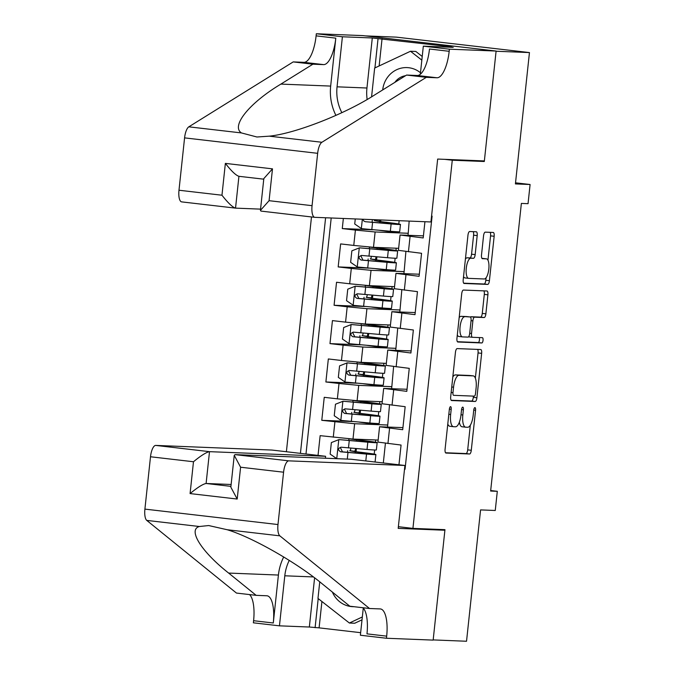 <?xml version="1.0" encoding="UTF-8"?>
<svg xmlns="http://www.w3.org/2000/svg" width="675" height="675" viewBox="0 0 675 675"><rect width="100%" height="100%" fill="white"/><g stroke="black" fill="none" stroke-linecap="round" stroke-linejoin="round"><path stroke-width="1.01" d="M450.562 406.645A2.649 0.911 96.6 0 0 449.364 409.236L445.087 449.238A3.788 1.308 96.6 0 0 445.964 453.052A3.788 1.308 96.6 0 0 445.998 453.052L469.572 453.988A3.788 1.308 96.6 0 0 471.285 450.276L475.563 410.282A2.649 0.911 96.6 0 0 474.947 407.616A2.649 0.911 96.6 0 0 473.732 410.214L473.175 415.387A12.116 4.185 96.6 0 1 467.699 427.267L465.733 427.191A12.116 4.185 96.6 0 1 465.623 427.182A12.116 4.185 96.6 0 1 462.831 414.973L463.379 409.801A2.649 0.911 96.6 0 0 462.772 407.126A2.649 0.911 96.6 0 0 461.548 409.725L460.991 414.897A12.116 4.185 96.6 0 1 455.515 426.777L453.549 426.701A12.116 4.185 96.6 0 1 453.44 426.693A12.116 4.185 96.6 0 1 450.647 414.492L451.195 409.312A2.649 0.911 96.6 0 0 450.588 406.645A2.649 0.911 96.6 0 0 450.562 406.645M477.191 235.6A3.788 1.308 96.6 0 0 476.322 231.787A3.788 1.308 96.6 0 0 476.288 231.787L469.673 231.517A3.788 1.308 96.6 0 0 467.961 235.229L463.21 279.652A3.788 1.308 96.6 0 0 464.088 283.466L487.696 284.411A3.788 1.308 96.6 0 0 489.409 280.699L494.159 236.275A3.788 1.308 96.6 0 0 493.282 232.462A3.788 1.308 96.6 0 0 493.248 232.462L485.257 232.141A3.788 1.308 96.6 0 0 483.545 235.853L481.52 254.863A3.788 1.308 96.6 0 0 482.389 258.677A3.788 1.308 96.6 0 0 482.423 258.677L486.388 258.837A10.133 3.502 96.6 0 1 486.481 258.846A10.133 3.502 96.6 0 1 488.801 269.182A10.133 3.502 96.6 0 1 484.237 278.977L468.712 278.362A10.133 3.502 96.6 0 1 468.619 278.353A10.133 3.502 96.6 0 1 466.298 268.017A10.133 3.502 96.6 0 1 470.863 258.221L473.453 258.323A3.788 1.308 96.6 0 0 475.166 254.61L477.191 235.6L473.597 235.187A3.788 1.308 96.6 0 0 473.15 231.66M476.719 160.616L484.304 161.502L452.275 160.22L412.931 528.39L444.96 529.664L433.173 639.917L466.535 641.25L480.575 509.903L495.256 510.486L497.306 491.307L490.632 491.046L521.37 203.42L528.044 203.681L530.094 184.503L515.531 182.815M484.304 161.502L496.083 51.241L529.453 52.574L515.413 183.921L530.094 184.503M457.161 348.595A3.788 1.308 96.6 0 0 455.448 352.308L450.697 396.723A3.788 1.308 96.6 0 0 451.575 400.537A3.788 1.308 96.6 0 0 451.609 400.537L475.183 401.482A3.788 1.308 96.6 0 0 476.896 397.769L481.646 353.346A3.788 1.308 96.6 0 0 480.769 349.532A3.788 1.308 96.6 0 0 480.735 349.532L457.161 348.595M456.958 338.192L461.708 293.768A3.788 1.308 96.6 0 1 463.413 290.056L486.996 290.993A3.788 1.308 96.6 0 0 486.996 290.993A3.788 1.308 96.6 0 1 487.898 294.815L485.873 313.824A3.788 1.308 96.6 0 1 484.161 317.537L474.593 317.157A3.788 1.308 96.6 0 0 472.88 320.861L471.538 333.475A3.788 1.308 96.6 0 0 472.407 337.289A3.788 1.308 96.6 0 0 472.441 337.289L482.397 337.686A2.649 0.911 96.6 0 1 482.423 337.694A2.649 0.911 96.6 0 1 483.03 340.394A2.649 0.911 96.6 0 1 481.832 342.959L457.861 342.006A3.788 1.308 96.6 0 1 457.827 342.006A3.788 1.308 96.6 0 1 456.958 338.192M365.563 35.902L396.377 37.133L529.453 52.574M343.356 218.472L342.276 228.572L372.794 229.787M408.012 235.254L408.223 233.288L375.123 231.972L355.404 230.091L353.759 245.43L340.639 243.911L338.175 266.92L368.702 268.135M403.912 273.603L404.123 271.645L371.031 270.321L351.304 268.439L349.667 283.778L336.538 282.26L334.074 305.269L364.601 306.484M399.811 311.96L400.022 309.994L366.93 308.677L347.203 306.796L345.566 322.135L332.438 320.608L329.982 343.617L360.501 344.832M395.719 350.308L395.93 348.342L362.829 347.026L343.111 345.144L341.466 360.484L328.337 358.957L325.882 381.974L356.4 383.189M391.618 388.657L391.829 386.691L358.729 385.374L339.01 383.493L337.365 398.832L324.245 397.313L321.781 420.323L354.637 423.723L387.728 425.048L387.517 427.005M352.308 421.538L321.781 420.323M398.959 464.797L401.068 445.053L377.933 442.1L379.569 426.76L402.705 429.713L405.169 406.696L382.033 403.751L383.67 388.412L407.025 389.273M383.67 388.412L406.806 391.357L409.261 368.348L386.125 365.394L387.771 350.055L411.126 350.924M387.771 350.055L410.906 353.008L413.362 329.999L390.226 327.046L391.871 311.707L415.226 312.567M391.871 311.707L414.998 314.66L417.462 291.651L394.327 288.698L395.963 273.358L419.327 274.219M395.963 273.358L419.099 276.311L421.563 253.294L398.427 250.349L400.064 235.01L423.419 235.87M353.759 245.43L373.486 247.312L398.638 248.316M349.667 283.778L369.385 285.66L394.546 286.664M345.566 322.135L365.293 324.017L390.445 325.012M341.466 360.484L361.192 362.365L386.345 363.369M337.365 398.832L357.092 400.714L382.244 401.718M444.69 159.342L452.275 160.22M311.487 216.945L286.394 451.735M412.931 528.39L398.368 526.694M325.603 217.763L300.426 453.364M431.57 216.059L432.101 216.118L405.051 469.235L404.519 469.176M318.035 455.406L320.144 435.662L352.991 439.062L378.152 440.066M402.933 427.621L379.569 426.76M404.561 468.754L405.093 468.813M400.064 235.01L423.2 237.954L424.938 221.721M339.01 383.493L325.882 381.974M343.111 345.144L329.982 343.617M347.203 306.796L334.074 305.269M351.304 268.439L338.175 266.92M355.404 230.091L342.276 228.572M331.206 217.983L305.986 454.005M497.306 491.307L490.683 490.539M408.223 233.288L409.16 221.088M404.123 271.645L405.911 251.48M400.022 309.994L401.819 289.828M395.93 348.342L397.718 328.177M391.829 386.691L393.618 366.525M387.728 425.048L389.517 404.873M383.316 462.974L385.425 443.23M356.071 451.727L356.408 448.58M357.345 439.838L357.413 439.239M374.212 454.115L374.65 449.997M375.477 442.226L375.722 439.973M387.374 425.005L377.359 424.6L377.477 423.529M378.304 415.758L378.743 411.64M379.578 403.869L379.814 401.617M377.359 424.6L359.235 422.12M360.172 413.378L360.509 410.231M361.446 401.482L361.505 400.891M391.466 386.648L381.459 386.252L363.336 383.763M364.272 375.022L364.61 371.874M365.546 363.133L365.605 362.543M381.459 386.252L381.577 385.18M382.404 377.409L382.843 373.292M383.678 365.521L383.915 363.268M395.567 348.3L385.56 347.903L367.436 345.414M368.373 336.673L368.71 333.526M369.638 324.785L369.706 324.194M385.56 347.903L385.67 346.832M386.505 339.061L386.944 334.943M387.771 327.173L388.015 324.92M399.668 309.952L389.661 309.555L371.537 307.066M372.465 298.325L372.802 295.177M373.739 286.436L373.807 285.837M389.661 309.555L389.77 308.483M390.606 300.712L391.044 296.595M391.871 288.824L392.116 286.571M403.76 271.603L393.753 271.198L375.629 268.718M376.566 259.976L376.903 256.829M377.84 248.088L377.899 247.489M393.753 271.198L393.871 270.127M394.698 262.356L395.137 258.238M395.972 250.467L396.208 248.223M407.86 233.246L397.853 232.85L379.73 230.361M380.666 221.619L380.843 219.966M397.853 232.85L397.972 231.778M398.798 224.007L399.153 220.691M447.787 424.018A12.116 4.185 96.6 0 0 449.845 426.279A12.116 4.185 96.6 0 0 449.955 426.288L453.33 426.676M459.354 422.17A12.116 4.185 96.6 0 0 462.029 426.76A12.116 4.185 96.6 0 0 462.13 426.769L465.514 427.165M445.534 452.756L465.978 453.575A3.788 1.308 96.6 0 0 467.691 449.862L470.323 425.191M475.352 378.143L478.052 352.932A3.788 1.308 96.6 0 0 477.605 349.405M451.145 400.25L471.589 401.06A3.788 1.308 96.6 0 0 473.302 397.347L473.437 396.115M452.976 392.656A2.649 0.911 96.6 0 0 453.592 395.322A2.649 0.911 96.6 0 0 453.617 395.331L474.306 396.149A2.649 0.911 96.6 0 0 475.504 393.55L476.094 388.091A12.116 4.185 96.6 0 0 473.293 375.891A12.116 4.185 96.6 0 0 473.183 375.882L459.042 375.317A12.116 4.185 96.6 0 0 453.558 387.197L452.976 392.656L451.162 392.445M469.808 375.494A12.116 4.185 96.6 0 0 469.699 375.477A12.116 4.185 96.6 0 0 469.589 375.469L473.183 375.882M452.815 376.971A12.116 4.185 96.6 0 1 455.448 374.903L469.589 375.469M470.407 317.073A3.788 1.308 96.6 0 1 470.998 316.735L480.558 317.115A3.788 1.308 96.6 0 0 482.271 313.402L484.304 294.393A3.788 1.308 96.6 0 0 483.857 290.874M468.585 336.783A3.788 1.308 96.6 0 0 468.813 336.876A3.788 1.308 96.6 0 0 468.847 336.876L472.373 337.281M457.405 341.71L478.237 342.546A2.649 0.911 96.6 0 0 479.351 340.546A2.649 0.911 96.6 0 0 479.182 337.559M464.67 316.761A10.133 3.502 96.6 0 0 460.105 326.557A10.133 3.502 96.6 0 0 462.434 336.892A10.133 3.502 96.6 0 0 462.518 336.901L467.994 337.112A3.788 1.308 96.6 0 0 469.699 333.399L471.049 320.794A3.788 1.308 96.6 0 0 470.18 316.98A3.788 1.308 96.6 0 0 470.146 316.972L461.076 316.339A10.133 3.502 96.6 0 0 459.152 317.663M457.296 335.019A10.133 3.502 96.6 0 0 458.831 336.471A10.133 3.502 96.6 0 0 458.924 336.479L462.341 336.876M470.18 316.98L466.577 316.558A3.788 1.308 96.6 0 0 466.577 316.558A3.788 1.308 96.6 0 0 466.543 316.558L470.146 316.972M461.076 316.339L466.543 316.558M465.421 259.014A10.133 3.502 96.6 0 1 467.269 257.799L469.851 257.909A3.788 1.308 96.6 0 0 471.563 254.197L473.597 235.187M463.539 276.59A10.133 3.502 96.6 0 0 465.024 277.931A10.133 3.502 96.6 0 0 465.117 277.94L468.526 278.336M482.971 258.441A10.133 3.502 96.6 0 0 482.878 258.424A10.133 3.502 96.6 0 0 482.785 258.424L486.388 258.837M481.967 258.39L482.785 258.424M487.958 260.187L490.565 235.862A3.788 1.308 96.6 0 0 490.118 232.335M463.657 283.179L484.102 283.989A3.788 1.308 96.6 0 0 485.814 280.277L486.084 277.762M355.244 452.959L355.371 451.778L349.76 450.706A2.312 0.802 96.6 0 0 350.806 448.436A2.312 0.802 96.6 0 0 350.831 448.116M355.514 448.504A2.312 0.802 -83.4 0 1 355.48 448.976A2.312 0.802 -83.4 0 1 354.434 451.246L357.176 451.853A29.514 0.726 6.1 0 1 375.882 454.537A29.514 0.726 6.1 0 1 366.533 454.072L365.799 460.949M374.034 461.903A29.514 0.726 6.1 0 0 375.106 461.818L375.882 454.537M367.808 442.184L367.023 449.466A29.514 0.726 -173.9 0 0 376.372 449.93L377.156 442.648A29.514 0.726 6.1 0 1 367.808 442.184L338.968 439.585L364.407 441.728A24.502 0.599 6.1 0 0 372.17 442.117A24.502 0.599 6.1 0 0 356.645 439.889L348.941 438.784L348.764 440.421M377.156 442.648A29.514 0.726 6.1 0 0 358.45 439.965L353.928 439.324L357.387 439.425M338.968 439.585L331.366 442.581L330.142 454.089L336.926 458.755M355.371 451.778A24.502 0.599 -173.9 0 1 370.896 454.005A24.502 0.599 -173.9 0 1 363.133 453.617L342.487 451.87L340.673 448.2M367.023 449.466L341.052 447.188C337.905 448.394 337.736 449.921 340.563 451.794L366.533 454.072M332.378 592.076A25.076 23.524 -87.7 0 0 353.97 606.698M362.019 619.827L354.729 623.236L349.388 623.025L317.976 598.421L319.748 581.867M362.323 616.967L349.388 623.025M420.483 72.757A25.076 23.524 -87.7 0 0 387.155 77.844A25.076 23.524 -87.7 0 0 382.7 89.927M371.579 96.812L374.659 68.048L410.501 51.249L415.834 51.46L422.221 56.464M410.501 51.249L421.833 60.126M405.557 75.71A17.17 16.107 -87.7 0 0 394.85 82.367M325.401 458.215L325.603 456.283L271.839 450.048L155.739 445.416L209.503 451.659L206.103 483.486L230.934 486.371M325.603 456.283L209.503 451.659C206.331 452.216 200.99 455.574 193.48 461.751L150.5 456.764L144.906 509.11L277.982 524.551A11.576 3.999 96.6 0 0 279.838 535.84L369.529 608.504L380.202 608.926A27.008 9.323 -83.4 0 1 380.447 608.943A27.008 9.323 -83.4 0 1 386.674 636.145L386.446 638.255L433.156 640.111L444.901 530.238L437.316 529.36M369.529 608.504L349.836 606.217L322.329 583.934C297 562.756 252.087 537.165 227.213 529.74L208.685 525.547L199.387 526.508C187.582 529.681 201.395 551.661 228.639 573.067L256.146 595.342L266.819 595.772A27.008 9.323 -83.4 0 1 267.064 595.789A27.008 9.323 -83.4 0 1 273.291 622.991L253.597 620.705L253.37 622.814L279.45 625.835L309.344 627.024L314.592 577.884M256.146 595.342L236.453 593.063L146.762 520.408A11.576 3.999 -83.4 0 1 144.906 509.11M444.901 530.238L398.191 528.382L404.916 465.48L288.807 460.856A11.576 3.999 96.6 0 0 283.576 472.205L277.982 524.551M321.916 601.509L319.098 627.86L360.644 632.678M319.098 627.86L309.344 627.024M386.446 638.255L360.374 635.226L363.277 608.091M404.916 465.48L351.143 459.245L235.043 454.621L288.807 460.856M289.254 560.393A43.402 40.719 -87.7 0 0 284.799 575.792L279.45 625.835M283.711 556.959A50.254 47.14 -87.7 0 0 278.412 575.049L273.291 622.991M150.5 456.764A11.576 3.999 -83.4 0 1 155.739 445.416M249.539 594.582A27.008 9.323 -83.4 0 1 253.597 620.705M362.922 607.736A27.008 9.323 -83.4 0 1 366.981 633.859L386.674 636.145M318.203 598.598L315.098 627.699M231.137 484.481L206.103 483.486C202.922 484.042 197.581 487.409 190.08 493.585L193.48 461.751M283.576 472.205L240.595 467.218L234.25 455.347L235.043 454.621M240.595 467.218L237.195 499.044L230.842 487.181L234.25 455.347M430.937 221.957L314.837 217.333A11.576 3.999 96.6 0 1 314.736 217.325A11.576 3.999 96.6 0 1 312.061 205.672L317.655 153.318L184.579 137.877A11.576 3.999 -83.4 0 1 188.823 126.832L293.212 61.906L303.893 62.336A27.008 9.323 96.6 0 0 316.102 35.859L316.322 33.75L363.032 35.615L496.108 51.047L484.363 160.928L437.662 159.064L430.937 221.957M293.212 61.906L312.905 64.192L280.893 84.097C249.345 103.013 230.715 126.073 241.448 132.933L256.939 137L269.274 136.164C295.22 133.557 344.95 114.109 374.591 94.972L406.595 75.06L417.277 75.49A27.008 9.323 96.6 0 0 429.486 49.013L449.179 51.3L449.398 49.191L496.108 51.047M406.595 75.06L426.288 77.347L436.961 77.768A27.008 9.323 96.6 0 0 449.179 51.3M280.893 84.097L330.666 86.079L335.796 38.146A27.008 9.323 96.6 0 1 323.578 64.614L312.905 64.192M235.305 208.102L181.761 201.893A11.576 3.999 -83.4 0 1 181.659 201.884A11.576 3.999 -83.4 0 1 178.985 190.232L184.579 137.877M269.274 136.164L321.899 142.273L426.288 77.347M367.141 99.444A43.402 40.719 92.3 0 1 366.947 88.012L372.296 37.969L378.051 38.635L374.92 67.93M447.415 47.123L447.466 46.685L451.465 46.845L378.051 38.635M447.466 46.685L453.22 47.351L423.326 46.162L449.398 49.191M316.322 33.75L342.402 36.779L337.053 86.822A43.402 40.719 -87.7 0 0 341.854 112.674M372.296 37.969L342.402 36.779M260.558 209.132L235.533 208.128C232.512 207.225 227.99 202.922 221.965 195.218L225.366 163.384C231.39 171.087 235.913 175.39 238.933 176.302L235.533 208.128L181.659 201.884M330.666 86.079A50.254 47.14 -87.7 0 0 335.922 115.4M420.323 74.275L423.326 46.162M321.899 142.273A11.576 3.999 96.6 0 0 317.655 153.318M382.05 38.796L379.148 65.947M238.823 176.293L263.765 179.179L238.823 176.293M225.366 163.384L272.489 168.851L263.824 178.58L260.423 210.406L260.963 211.089L314.626 217.308M272.489 168.851L269.08 200.686L260.423 210.406M359.345 414.602L359.471 413.429L353.86 412.358A2.312 0.802 96.6 0 0 354.907 410.088A2.312 0.802 96.6 0 0 354.932 409.759M359.615 410.155A2.312 0.802 -83.4 0 1 359.581 410.628A2.312 0.802 -83.4 0 1 358.535 412.898L361.277 413.505A29.514 0.726 6.1 0 1 379.983 416.188A29.514 0.726 6.1 0 1 370.634 415.716L369.858 423.006A29.514 0.726 6.1 0 0 379.207 423.47L379.983 416.188M360.61 402.713L360.737 401.541A24.502 0.599 6.1 0 1 376.262 403.76A24.502 0.599 6.1 0 1 368.508 403.38L343.069 401.237L335.467 404.232L334.235 415.741L341.018 420.407L369.858 423.006M343.069 401.237L371.908 403.827A29.514 0.726 6.1 0 0 381.257 404.3A29.514 0.726 6.1 0 0 362.551 401.617L358.028 400.967L361.488 401.077M360.737 401.541L353.033 400.435L352.865 402.064M381.257 404.3L380.472 411.581A29.514 0.726 -173.9 0 1 371.123 411.117L344.984 408.822M359.471 413.429A24.502 0.599 -173.9 0 1 374.996 415.648A24.502 0.599 -173.9 0 1 367.234 415.268L346.579 413.513L344.765 409.843M345.153 408.839C341.997 410.037 341.837 411.573 344.663 413.438L370.634 415.716M363.445 376.253L363.563 375.081L357.961 374.001A2.312 0.802 96.6 0 0 359.007 371.739A2.312 0.802 96.6 0 0 359.032 371.41M363.715 371.807A2.312 0.802 -83.4 0 1 363.682 372.279A2.312 0.802 -83.4 0 1 362.635 374.549L365.377 375.157A29.514 0.726 6.1 0 1 384.083 377.831A29.514 0.726 6.1 0 1 374.735 377.367L373.95 384.657A29.514 0.726 6.1 0 0 383.299 385.121L384.083 377.831M364.711 364.365L364.837 363.192A24.502 0.599 6.1 0 1 380.363 365.411A24.502 0.599 6.1 0 1 372.6 365.023L347.169 362.88L339.567 365.884L338.335 377.384L345.119 382.058L373.95 384.657M347.169 362.88L376 365.479A29.514 0.726 6.1 0 0 385.349 365.943A29.514 0.726 6.1 0 0 366.643 363.268L362.121 362.618L365.588 362.728M364.837 363.192L357.134 362.078L356.965 363.715M385.349 365.943L384.573 373.233A29.514 0.726 -173.9 0 1 375.224 372.769L349.085 370.474M363.563 375.081A24.502 0.599 -173.9 0 1 379.097 377.3A24.502 0.599 -173.9 0 1 371.334 376.912L350.679 375.165L348.865 371.495M349.253 370.491C346.098 371.689 345.938 373.224 348.764 375.089L374.735 377.367M367.538 337.905L367.664 336.724L362.053 335.652A2.312 0.802 96.6 0 0 363.099 333.382A2.312 0.802 96.6 0 0 363.133 333.062M367.816 333.45A2.312 0.802 -83.4 0 1 367.782 333.931A2.312 0.802 -83.4 0 1 366.736 336.201L369.478 336.808A29.514 0.726 6.1 0 1 388.176 339.483A29.514 0.726 6.1 0 1 378.827 339.019L378.051 346.3A29.514 0.726 6.1 0 0 387.399 346.773L388.176 339.483M368.812 326.017L368.938 324.835A24.502 0.599 6.1 0 1 384.463 327.063A24.502 0.599 6.1 0 1 376.701 326.675L351.27 324.532L343.668 327.535L342.436 339.036L349.22 343.71L378.051 346.3M351.27 324.532L380.101 327.13A29.514 0.726 6.1 0 0 389.45 327.594A29.514 0.726 6.1 0 0 370.744 324.92L366.221 324.27L369.681 324.371M368.938 324.835L361.235 323.73L361.058 325.367M389.45 327.594L388.673 334.884A29.514 0.726 -173.9 0 1 379.325 334.412L353.177 332.125M367.664 336.724A24.502 0.599 -173.9 0 1 383.189 338.951A24.502 0.599 -173.9 0 1 375.435 338.563L354.78 336.817L352.966 333.146M353.354 332.142C350.198 333.34 350.03 334.876 352.856 336.741L378.827 339.019M371.638 299.557L371.765 298.375L366.154 297.304A2.312 0.802 96.6 0 0 367.2 295.034A2.312 0.802 96.6 0 0 367.225 294.713M371.908 295.102A2.312 0.802 -83.4 0 1 371.874 295.574A2.312 0.802 -83.4 0 1 370.828 297.844L373.57 298.451A29.514 0.726 6.1 0 1 392.276 301.134A29.514 0.726 6.1 0 1 382.927 300.67L382.151 307.952A29.514 0.726 6.1 0 0 391.5 308.424L392.276 301.134M372.912 287.668L373.039 286.487A24.502 0.599 6.1 0 1 388.564 288.714A24.502 0.599 6.1 0 1 380.801 288.326L355.362 286.183L347.76 289.178L346.537 300.687L353.32 305.353L382.151 307.952M355.362 286.183L384.202 288.782A29.514 0.726 6.1 0 0 393.55 289.246A29.514 0.726 6.1 0 0 374.844 286.563L370.322 285.922L373.781 286.023M373.039 286.487L365.335 285.382L365.158 287.018M393.55 289.246L392.766 296.527A29.514 0.726 -173.9 0 1 383.417 296.063L357.277 293.777M371.765 298.375A24.502 0.599 -173.9 0 1 387.29 300.603A24.502 0.599 -173.9 0 1 379.527 300.215L358.881 298.468L357.067 294.798M357.446 293.785C354.299 294.992 354.13 296.527 356.957 298.392L382.927 300.67M375.739 261.2L375.865 260.027L370.254 258.955A2.312 0.802 96.6 0 0 371.301 256.686A2.312 0.802 96.6 0 0 371.326 256.357M376.009 256.753A2.312 0.802 -83.4 0 1 375.975 257.226A2.312 0.802 -83.4 0 1 374.929 259.495L377.671 260.103A29.514 0.726 6.1 0 1 396.377 262.786A29.514 0.726 6.1 0 1 387.028 262.313L386.252 269.603A29.514 0.726 6.1 0 0 395.601 270.067L396.377 262.786M377.004 249.311L377.131 248.138A24.502 0.599 6.1 0 1 392.656 250.366A24.502 0.599 6.1 0 1 384.902 249.978L359.463 247.835L351.861 250.83L350.629 262.339L357.413 267.005L386.252 269.603M359.463 247.835L388.294 250.425A29.514 0.726 6.1 0 0 397.651 250.898A29.514 0.726 6.1 0 0 378.945 248.214L374.423 247.565L377.882 247.674M377.131 248.138L369.427 247.033L369.259 248.662M397.651 250.898L396.866 258.179A29.514 0.726 -173.9 0 1 387.517 257.715L361.378 255.428M375.865 260.027A24.502 0.599 -173.9 0 1 391.39 262.254A24.502 0.599 -173.9 0 1 383.628 261.866L362.973 260.12L361.159 256.441M361.547 255.437C358.391 256.635 358.231 258.171 361.058 260.035L387.028 262.313M379.839 222.851L379.957 221.678L374.355 220.607A2.312 0.802 96.6 0 0 375.081 219.729M379.873 219.923A2.312 0.802 -83.4 0 1 379.029 221.147L381.772 221.754A29.514 0.726 6.1 0 1 400.477 224.429A29.514 0.726 6.1 0 1 391.129 223.965L390.344 231.255A29.514 0.726 6.1 0 0 399.693 231.719L400.477 224.429M355.269 218.945L354.729 223.99L361.513 228.656L390.344 231.255M379.957 221.678A24.502 0.599 -173.9 0 1 395.491 223.898A24.502 0.599 -173.9 0 1 387.728 223.509L365.158 221.687L391.129 223.965M363.074 219.257L363.555 220.818L365.158 221.687M375.123 231.972L373.486 247.312M371.031 270.321L369.385 285.66M366.93 308.677L365.293 324.017M362.829 347.026L361.192 362.365M358.729 385.374L357.092 400.714M354.637 423.723L352.991 439.062M389.576 428.186L387.939 443.526M410.071 236.436L408.434 251.775M405.97 274.784L404.333 290.123M401.878 313.132L400.233 328.472M397.777 351.489L396.132 366.829M393.677 389.838L392.04 405.177M334.91 421.841L333.273 437.181M448.824 414.281L450.647 414.492M461.565 409.59L463.379 409.801M461.008 414.762L462.831 414.973M473.74 410.071L475.563 410.282M467.691 449.862L471.285 450.276M465.978 453.575L469.572 453.988M449.381 409.101L451.195 409.312M478.052 352.932L481.646 353.346M473.302 397.347L476.896 397.769M471.589 401.06L475.183 401.482M455.448 374.903L459.042 375.317M451.744 386.986L453.558 387.197M484.304 294.393L487.898 294.815M482.271 313.402L485.873 313.824M480.558 317.115L484.161 317.537M470.998 316.735L474.593 317.157M471.066 320.65L472.88 320.861M469.716 333.264L471.538 333.475M478.237 342.546L481.832 342.959M471.563 254.197L475.166 254.61M469.851 257.909L473.453 258.323M467.269 257.799L470.863 258.221M490.565 235.862L494.159 236.275M485.814 280.277L489.409 280.699M484.102 283.989L487.696 284.411M354.434 451.246L349.76 450.706M338.782 439.661L336.749 458.646M356.518 441.062L356.645 439.889M347.988 452.52L347.279 459.093M349.253 440.632L348.477 447.913M342.487 451.87L340.563 451.794M237.195 499.044L190.08 493.585M279.838 535.84L227.213 529.74M199.387 526.508L146.762 520.408M228.639 573.067L278.412 575.049M313.327 576.931L284.799 575.792M417.277 75.49L436.961 77.768M323.578 64.614L303.893 62.336M178.985 190.232L221.965 195.218M269.08 200.686L312.061 205.672M188.823 126.832L241.448 132.933M335.796 38.146L316.102 35.859M366.947 88.012L337.053 86.822M358.535 412.898L353.86 412.358M342.883 401.304L340.85 420.289M371.908 403.827L371.123 411.117M352.08 414.163L351.304 421.453M353.354 402.275L352.578 409.565M346.579 413.513L344.663 413.438M362.635 374.549L357.961 374.001M346.975 362.956L344.95 381.94M376 365.479L375.224 372.769M356.181 375.815L355.404 383.105M357.455 363.926L356.67 371.216M350.679 375.165L348.764 375.089M366.736 336.201L362.053 335.652M351.076 324.608L349.051 343.592M380.101 327.13L379.325 334.412M360.281 337.466L359.505 344.748M361.547 325.578L360.771 332.859M354.78 336.817L352.856 336.741M370.828 297.844L366.154 297.304M355.177 286.259L353.143 305.243M384.202 288.782L383.417 296.063M364.382 299.118L363.597 306.399M365.648 287.229L364.871 294.511M358.881 298.468L356.957 298.392M374.929 259.495L370.254 258.955M359.277 247.902L357.244 266.887M388.294 250.425L387.517 257.715M368.474 260.761L367.698 268.051M369.748 248.872L368.972 256.163M362.973 260.12L361.058 260.035M379.029 221.147L374.355 220.607M362.34 219.223L361.344 228.538M372.575 222.413L371.798 229.703M449.845 426.279L453.44 426.693M462.029 426.76L465.623 427.182M469.699 375.477L473.293 375.891M468.813 336.876L472.407 337.289M458.831 336.471L462.434 336.892M465.024 277.931L468.619 278.353M482.878 258.424L486.481 258.846M347.667 450.672L347.49 452.309M260.963 211.089L314.736 217.325M351.768 412.324L351.591 413.952M355.868 373.975L355.691 375.604M359.961 335.627L359.792 337.255M364.061 297.27L363.884 298.907M368.162 258.922L367.985 260.55M372.262 220.573L372.085 222.202"/></g></svg>
